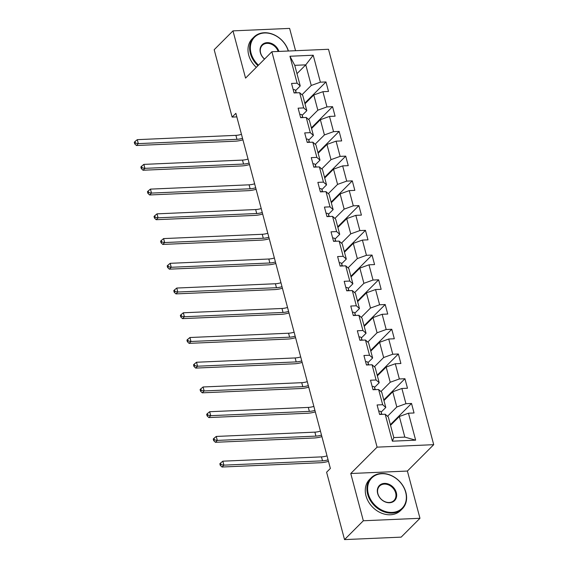 <?xml version="1.0" encoding="UTF-8"?>
<svg xmlns="http://www.w3.org/2000/svg" width="568" height="568" viewBox="0 0 568 568"><rect width="100%" height="100%" fill="white"/><g stroke="black" fill="none" stroke-linecap="round" stroke-linejoin="round"><path stroke-width="0.85" d="M295.552 50.708L289.616 28.4L232.986 30.871L214.186 49.707L232.113 117.086L236.821 116.88M433.711 444.673L328.503 49.274L271.88 51.738L377.088 447.144L433.711 444.673L407.391 471.05L350.768 473.513L363.335 520.764L419.965 518.293L407.391 471.05M419.965 518.293L401.164 537.129L344.535 539.6L363.335 520.764M296.972 73.67L305.776 64.851L294.756 65.334L300.238 85.945L297.121 83.198L291.54 83.439L294.068 92.953L299.656 92.712L303.702 107.927L298.115 108.168L300.649 117.682L306.237 117.441L310.284 132.663L304.696 132.905L307.231 142.419L312.819 142.17L316.866 157.393L311.278 157.634L313.813 167.148L319.394 166.907L323.448 182.129L317.86 182.371L320.395 191.885L325.975 191.636L330.029 206.858L324.442 207.1L326.969 216.614L332.557 216.373L336.611 231.588L331.023 231.836L333.551 241.343L339.139 241.102L343.186 256.324L337.605 256.566L340.133 266.08L345.72 265.838L349.767 281.053L344.187 281.302L346.714 290.809L352.302 290.567L356.349 305.79L350.761 306.031L353.296 315.545L358.884 315.297L362.931 330.519L357.343 330.761L359.878 340.275L365.465 340.033L369.512 355.256L363.925 355.497L366.459 365.011L372.04 364.762L376.094 379.985L370.506 380.226L373.041 389.74L378.622 389.499L382.676 404.714L377.088 404.963L379.616 414.477L385.203 414.228L392.374 441.18L415.641 440.165L404.821 437.104L399.339 416.5L390.535 425.318M297.121 83.198L289.95 56.246L313.216 55.231L320.387 82.182L325.975 81.941L304.81 103.142M415.641 440.165L408.47 413.213L414.051 412.971L411.523 403.457L405.935 403.706L401.888 388.484L407.476 388.242L404.941 378.728L399.354 378.97L395.307 363.754L400.894 363.506L398.36 353.992L392.772 354.24L388.725 339.018L394.313 338.776L391.778 329.262L386.197 329.504L382.143 314.289L387.731 314.04L385.203 304.533L379.616 304.775L375.562 289.552L381.149 289.311L378.622 279.797L373.034 280.038L368.98 264.823L374.568 264.574L372.04 255.067L366.452 255.309L362.405 240.086L367.986 239.845L365.458 230.331L359.871 230.58L355.824 215.357L361.411 215.116L358.877 205.602L353.289 205.843L349.242 190.621L354.83 190.379L352.295 180.865L346.707 181.114L342.66 165.892L348.248 165.65L345.713 156.136L340.125 156.377L336.079 141.162L341.666 140.914L339.131 131.4L333.551 131.648L329.497 116.426L335.084 116.184L332.557 106.67L326.969 106.912L322.915 91.697L328.503 91.448L325.975 81.941M344.535 539.6L326.607 472.221L330.37 468.451L235.876 113.323L232.113 117.086M299.656 92.712L302.765 95.452L306.819 110.675L302.148 115.354M304.988 103.795L313.784 94.977L317.839 110.192L308.559 119.493M306.819 110.675L303.702 107.927M322.915 91.697L313.784 94.977M326.969 106.912L317.839 110.192M306.237 117.441L309.347 120.189L313.401 135.411L308.729 140.09M311.569 128.524L320.366 119.706L324.42 134.928L315.141 144.222M313.401 135.411L310.284 132.663M329.497 116.426L320.366 119.706M333.551 131.648L324.42 134.928M312.819 142.17L315.929 144.918L319.983 160.141L315.311 164.819M318.151 153.261L326.948 144.442L331.002 159.658L321.722 168.959M319.983 160.141L316.866 157.393M336.079 141.162L326.948 144.442M340.125 156.377L331.002 159.658M319.394 166.907L322.51 169.654L326.557 184.87L321.893 189.556M324.733 177.99L333.53 169.172L337.577 184.394L328.304 193.688M326.557 184.87L323.448 182.129M342.66 165.892L333.53 169.172M346.707 181.114L337.577 184.394M325.975 191.636L329.092 194.384L333.139 209.606L328.474 214.285M331.307 202.726L340.111 193.908L344.158 209.123L334.886 218.424M333.139 209.606L330.029 206.858M349.242 190.621L340.111 193.908M353.289 205.843L344.158 209.123M332.557 216.373L335.674 219.12L339.721 234.335L335.049 239.014M337.889 227.456L346.693 218.637L350.74 233.86L341.467 243.154M339.721 234.335L336.611 231.588M355.824 215.357L346.693 218.637M359.871 230.58L350.74 233.86M339.139 241.102L342.255 243.849L346.303 259.072L341.631 263.751M344.471 252.192L353.275 243.367L357.322 258.589L348.042 267.883M346.303 259.072L343.186 256.324M362.405 240.086L353.275 243.367M366.452 255.309L357.322 258.589M345.72 265.838L348.837 268.586L352.884 283.801L348.212 288.48M351.052 276.921L359.856 268.103L363.903 283.325L354.624 292.619M352.884 283.801L349.767 281.053M368.98 264.823L359.856 268.103M373.034 280.038L363.903 283.325M352.302 290.567L355.412 293.315L359.466 308.538L354.794 313.216M357.634 301.651L366.431 292.832L370.485 308.055L361.205 317.349M359.466 308.538L356.349 305.79M375.562 289.552L366.431 292.832M379.616 304.775L370.485 308.055M358.884 315.297L361.993 318.044L366.048 333.267L361.376 337.946M364.216 326.387L373.013 317.569L377.067 332.784L367.787 342.085M366.048 333.267L362.931 330.519M382.143 314.289L373.013 317.569M386.197 329.504L377.067 332.784M365.465 340.033L368.575 342.781L372.629 358.003L367.957 362.682M370.797 351.116L379.594 342.298L383.649 357.52L374.369 366.814M372.629 358.003L369.512 355.256M388.725 339.018L379.594 342.298M392.772 354.24L383.649 357.52M372.04 364.762L375.157 367.51L379.204 382.733L374.539 387.411M377.379 375.853L386.176 367.035L390.223 382.25L380.95 391.551M379.204 382.733L376.094 379.985M395.307 363.754L386.176 367.035M399.354 378.97L390.223 382.25M378.622 389.499L381.739 392.247L385.786 407.462L381.121 412.141M383.954 400.582L392.758 391.764L396.805 406.986L387.532 416.28M385.786 407.462L382.676 404.714M401.888 388.484L392.758 391.764M405.935 403.706L396.805 406.986M385.203 414.228L388.32 416.976L393.801 437.587L392.374 441.18M408.47 413.213L399.339 416.5M232.986 30.871L245.554 78.114L271.88 51.738M350.768 473.513L377.088 447.144M393.801 437.587L404.821 437.104M300.238 85.945L295.566 90.624M301.977 94.757L311.257 85.463L305.776 64.851L313.216 55.231M294.756 65.334L289.95 56.246M320.387 82.182L311.257 85.463M411.523 403.457L390.365 424.665M404.941 378.728L383.783 399.929M398.36 353.992L377.202 375.2M391.778 329.262L370.62 350.463M385.203 304.533L364.038 325.734M378.622 279.797L357.457 300.997M372.04 255.067L350.882 276.268M365.458 230.331L344.3 251.539M358.877 205.602L337.719 226.802M352.295 180.865L331.137 202.073M345.713 156.136L324.555 177.337M339.131 131.4L317.974 152.607M332.557 106.67L311.392 127.871M378.728 411.111A4.658 1.661 -14.9 0 1 381.021 411.871L381.909 414.377M381.313 414.399A4.658 1.661 165.1 0 0 380.461 414.171L379.928 414.462M328.07 459.824A8.783 3.138 -14.9 0 1 322.517 460.84L223.877 465.142L222.003 467.024L320.636 462.721A13.178 4.707 165.1 0 0 328.474 461.344M327.019 455.863A8.783 3.138 -14.9 0 1 321.467 456.878L222.826 461.18L223.877 465.142L221.009 464.603L220.59 463.019L219.837 463.772L220.256 465.355L221.009 464.603M220.256 465.355L222.003 467.024M222.826 461.18L220.59 463.019M368.32 493.883A21.428 17.047 44.9 0 0 392.14 512.414A21.428 17.047 44.9 0 0 405.666 492.257A21.428 17.047 44.9 0 0 381.845 473.726A21.428 17.047 44.9 0 0 368.32 493.883M405.9 492.463A21.96 17.466 -135.1 0 1 402.307 508.807A21.96 17.466 -135.1 0 1 382.804 511.342A21.96 17.466 -135.1 0 1 367.638 494.132A21.96 17.466 -135.1 0 1 371.224 477.787A21.96 17.466 -135.1 0 1 390.727 475.246A21.96 17.466 -135.1 0 1 405.9 492.463M377.656 493.478A10.714 8.52 -135.1 0 1 384.415 483.396A10.714 8.52 -135.1 0 1 396.329 492.662A10.714 8.52 -135.1 0 1 389.563 502.737A10.714 8.52 -135.1 0 1 377.656 493.478M395.64 492.91A10.188 8.101 44.9 0 0 388.604 484.923A10.188 8.101 44.9 0 0 379.552 486.101A10.188 8.101 44.9 0 0 377.89 493.684A10.188 8.101 44.9 0 0 384.926 501.672A10.188 8.101 44.9 0 0 393.979 500.493A10.188 8.101 44.9 0 0 395.64 492.91M402.307 508.807L400.653 510.462A21.96 17.466 -135.1 0 1 381.149 512.996A21.96 17.466 -135.1 0 1 365.984 495.786A21.96 17.466 -135.1 0 1 369.569 479.442L371.224 477.787M288.253 51.028A21.428 17.047 44.9 0 0 264.34 32.994A21.428 17.047 44.9 0 0 251.049 53.136A21.428 17.047 44.9 0 0 258.483 65.164M257.957 65.682A21.96 17.466 -135.1 0 1 250.36 53.385A21.96 17.466 -135.1 0 1 253.953 37.041A21.96 17.466 -135.1 0 1 273.109 34.364A21.96 17.466 -135.1 0 1 288.423 51.021M264.518 59.115A10.714 8.52 -135.1 0 1 260.385 52.732A10.714 8.52 -135.1 0 1 266.91 42.664A10.714 8.52 -135.1 0 1 278.916 51.432M278.157 51.468A10.188 8.101 44.9 0 0 270.986 44.034A10.188 8.101 44.9 0 0 262.281 45.355A10.188 8.101 44.9 0 0 260.613 52.938A10.188 8.101 44.9 0 0 264.589 59.044M256.303 67.343A21.96 17.466 -135.1 0 1 248.706 55.039A21.96 17.466 -135.1 0 1 252.298 38.695L253.953 37.041M372.146 386.382A4.658 1.661 -14.9 0 1 374.44 387.142L375.327 389.641M374.731 389.669A4.658 1.661 165.1 0 0 373.886 389.442L373.346 389.726M321.488 435.088A8.783 3.138 -14.9 0 1 315.936 436.11L217.303 440.406L215.421 442.295L314.061 437.992A13.178 4.707 165.1 0 0 321.893 436.615M320.437 431.126A8.783 3.138 -14.9 0 1 314.885 432.141L216.245 436.444L217.303 440.406L214.427 439.873L214.008 438.283L213.256 439.036L213.674 440.626L214.427 439.873M213.674 440.626L215.421 442.295M216.245 436.444L214.008 438.283M365.565 361.653A4.658 1.661 -14.9 0 1 367.858 362.412L368.746 364.912M368.149 364.933A4.658 1.661 165.1 0 0 367.304 364.706L366.772 364.997M314.906 410.359A8.783 3.138 -14.9 0 1 309.361 411.374L210.721 415.677L208.839 417.558L307.48 413.263A13.178 4.707 165.1 0 0 315.318 411.885M313.856 406.397A8.783 3.138 -14.9 0 1 308.303 407.412L209.663 411.715L210.721 415.677L207.852 415.137L207.426 413.554L206.674 414.306L207.1 415.89L207.852 415.137M207.1 415.89L208.839 417.558M209.663 411.715L207.426 413.554M358.983 336.916A4.658 1.661 -14.9 0 1 361.276 337.676L362.164 340.175M361.575 340.204A4.658 1.661 165.1 0 0 360.723 339.976L360.19 340.26M308.332 385.622A8.783 3.138 -14.9 0 1 302.779 386.645L204.139 390.94L202.258 392.829L300.898 388.526A13.178 4.707 165.1 0 0 308.736 387.149M307.274 381.66A8.783 3.138 -14.9 0 1 301.722 382.683L203.081 386.978L204.139 390.94L201.271 390.408L200.845 388.817L200.092 389.577L200.518 391.16L201.271 390.408M200.518 391.16L202.258 392.829M203.081 386.978L200.845 388.817M352.401 312.187A4.658 1.661 -14.9 0 1 354.702 312.947L355.589 315.446M354.993 315.467A4.658 1.661 165.1 0 0 354.141 315.24L353.608 315.531M301.75 360.893A8.783 3.138 -14.9 0 1 296.198 361.908L197.557 366.211L195.676 368.092L294.316 363.797A13.178 4.707 165.1 0 0 302.155 362.419M300.692 356.931A8.783 3.138 -14.9 0 1 295.14 357.946L196.5 362.249L197.557 366.211L194.689 365.671L194.263 364.088L193.511 364.841L193.936 366.424L194.689 365.671M193.936 366.424L195.676 368.092M196.5 362.249L194.263 364.088M345.82 287.451A4.658 1.661 -14.9 0 1 348.12 288.21L349.008 290.709M348.411 290.738A4.658 1.661 165.1 0 0 347.559 290.511L347.027 290.795M295.168 336.164A8.783 3.138 -14.9 0 1 289.616 337.179L190.976 341.482L189.094 343.363L287.735 339.06A13.178 4.707 165.1 0 0 295.573 337.683M294.11 332.195A8.783 3.138 -14.9 0 1 288.558 333.217L189.925 337.513L190.976 341.482L188.107 340.942L187.681 339.359L186.936 340.111L187.355 341.695L188.107 340.942M187.355 341.695L189.094 343.363M189.925 337.513L187.681 339.359M339.238 262.721A4.658 1.661 -14.9 0 1 341.538 263.481L342.426 265.98M341.829 266.009A4.658 1.661 165.1 0 0 340.977 265.774L340.445 266.065M288.587 311.427A8.783 3.138 -14.9 0 1 283.034 312.443L184.394 316.745L182.513 318.627L281.153 314.331A13.178 4.707 165.1 0 0 288.991 312.954M287.529 307.466A8.783 3.138 -14.9 0 1 281.984 308.481L183.343 312.783L184.394 316.745L181.526 316.206L181.107 314.622L180.354 315.375L180.773 316.965L181.526 316.206M180.773 316.965L182.513 318.627M183.343 312.783L181.107 314.622M332.656 237.985A4.658 1.661 -14.9 0 1 334.957 238.745L335.844 241.244M335.248 241.272A4.658 1.661 165.1 0 0 334.396 241.045L333.863 241.336M282.005 286.698A8.783 3.138 -14.9 0 1 276.453 287.713L177.812 292.016L175.938 293.897L274.571 289.595A13.178 4.707 165.1 0 0 282.41 288.217M280.954 282.729A8.783 3.138 -14.9 0 1 275.402 283.751L176.762 288.047L177.812 292.016L174.944 291.476L174.525 289.893L173.772 290.646L174.191 292.229L174.944 291.476M174.191 292.229L175.938 293.897M176.762 288.047L174.525 289.893M326.082 213.256A4.658 1.661 -14.9 0 1 328.375 214.015L329.262 216.514M328.666 216.543A4.658 1.661 165.1 0 0 327.814 216.316L327.282 216.6M275.423 261.962A8.783 3.138 -14.9 0 1 269.871 262.984L171.231 267.279L169.356 269.168L267.989 264.865A13.178 4.707 165.1 0 0 275.828 263.488M274.372 258A8.783 3.138 -14.9 0 1 268.82 259.015L170.18 263.318L171.231 267.279L168.362 266.747L167.943 265.157L167.191 265.909L167.61 267.5L168.362 266.747M167.61 267.5L169.356 269.168M170.18 263.318L167.943 265.157M319.5 188.519A4.658 1.661 -14.9 0 1 321.793 189.279L322.681 191.785M322.084 191.806A4.658 1.661 165.1 0 0 321.239 191.579L320.7 191.87M268.841 237.232A8.783 3.138 -14.9 0 1 263.289 238.248L164.656 242.55L162.775 244.432L261.415 240.129A13.178 4.707 165.1 0 0 269.253 238.752M267.791 233.27A8.783 3.138 -14.9 0 1 262.238 234.286L163.598 238.588L164.656 242.55L161.781 242.011L161.362 240.427L160.609 241.18L161.028 242.763L161.781 242.011M161.028 242.763L162.775 244.432M163.598 238.588L161.362 240.427M312.918 163.79A4.658 1.661 -14.9 0 1 315.212 164.55L316.099 167.049M315.503 167.077A4.658 1.661 165.1 0 0 314.658 166.85L314.125 167.134M262.267 212.496A8.783 3.138 -14.9 0 1 256.715 213.518L158.074 217.814L156.193 219.702L254.833 215.4A13.178 4.707 165.1 0 0 262.672 214.022M261.209 208.534A8.783 3.138 -14.9 0 1 255.657 209.549L157.017 213.852L158.074 217.814L155.206 217.281L154.78 215.691L154.027 216.451L154.453 218.034L155.206 217.281M154.453 218.034L156.193 219.702M157.017 213.852L154.78 215.691M306.337 139.061A4.658 1.661 -14.9 0 1 308.63 139.82L309.517 142.319M308.928 142.341A4.658 1.661 165.1 0 0 308.076 142.114L307.544 142.405M255.685 187.767A8.783 3.138 -14.9 0 1 250.133 188.782L151.493 193.084L149.611 194.966L248.251 190.671A13.178 4.707 165.1 0 0 256.09 189.293M254.627 183.805A8.783 3.138 -14.9 0 1 249.075 184.82L150.435 189.123L151.493 193.084L148.624 192.545L148.198 190.962L147.446 191.714L147.872 193.297L148.624 192.545M147.872 193.297L149.611 194.966M150.435 189.123L148.198 190.962M299.755 114.324A4.658 1.661 -14.9 0 1 302.055 115.084L302.943 117.583M302.346 117.611A4.658 1.661 165.1 0 0 301.494 117.384L300.962 117.668M249.103 163.037A8.783 3.138 -14.9 0 1 243.551 164.053L144.911 168.348L143.029 170.237L241.67 165.934A13.178 4.707 165.1 0 0 249.508 164.557M248.046 159.068A8.783 3.138 -14.9 0 1 242.493 160.091L143.853 164.386L144.911 168.348L142.043 167.816L141.617 166.225L140.864 166.985L141.29 168.568L142.043 167.816M141.29 168.568L143.029 170.237M143.853 164.386L141.617 166.225M293.173 89.595A4.658 1.661 -14.9 0 1 295.474 90.355L296.361 92.854M295.765 92.875A4.658 1.661 165.1 0 0 294.913 92.648L294.38 92.939M242.522 138.301A8.783 3.138 -14.9 0 1 236.97 139.316L138.329 143.619L136.448 145.5L235.088 141.205A13.178 4.707 165.1 0 0 242.926 139.827M241.464 134.339A8.783 3.138 -14.9 0 1 235.912 135.354L137.278 139.657L138.329 143.619L135.461 143.079L135.035 141.496L134.289 142.248L134.708 143.832L135.461 143.079M134.708 143.832L136.448 145.5M137.278 139.657L135.035 141.496M381.021 411.871L381.689 414.384M322.517 460.84L321.467 456.878M374.44 387.142L375.107 389.648M315.936 436.11L314.885 432.141M367.858 362.412L368.525 364.919M309.361 411.374L308.303 407.412M361.276 337.676L361.944 340.189M302.779 386.645L301.722 382.683M354.702 312.947L355.369 315.453M296.198 361.908L295.14 357.946M348.12 288.21L348.787 290.724M289.616 337.179L288.558 333.217M341.538 263.481L342.206 265.987M283.034 312.443L281.984 308.481M334.957 238.745L335.624 241.258M276.453 287.713L275.402 283.751M328.375 214.015L329.042 216.522M269.871 262.984L268.82 259.015M321.793 189.279L322.461 191.792M263.289 238.248L262.238 234.286M315.212 164.55L315.879 167.056M256.715 213.518L255.657 209.549M308.63 139.82L309.297 142.327M250.133 188.782L249.075 184.82M302.055 115.084L302.723 117.597M243.551 164.053L242.493 160.091M295.474 90.355L296.141 92.861M236.97 139.316L235.912 135.354"/></g></svg>
